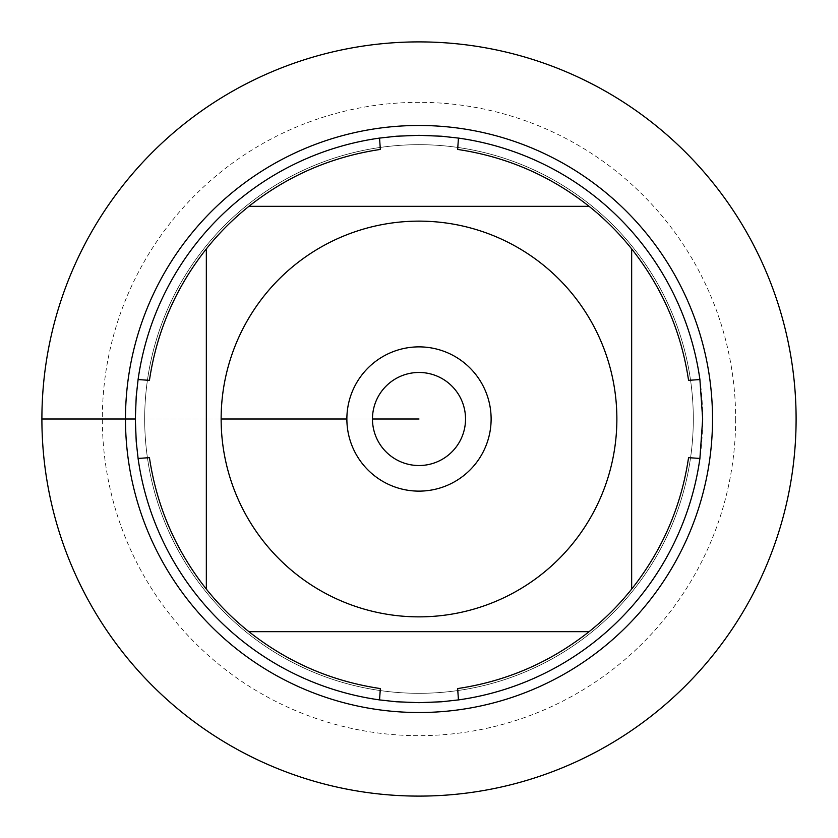 <?xml version="1.0" encoding="UTF-8"?>
<svg xmlns="http://www.w3.org/2000/svg" width="838" height="838" viewBox="0 0 838 838"><rect width="100%" height="100%" fill="white"/><g stroke="black" fill="none" stroke-linecap="round" stroke-linejoin="round"><path stroke-width="0.63" stroke-dasharray="4.19 3.14" d="M702.673 419A283.673 283.673 0 0 0 419 135.327A283.673 283.673 0 0 0 135.327 419A283.673 283.673 0 0 0 419 702.673A283.673 283.673 0 0 0 702.673 419M688.564 457.653A272.319 272.319 0 0 1 631.663 589.104L631.663 248.896A272.319 272.319 0 0 1 688.564 380.347M380.347 688.564A272.319 272.319 0 0 1 248.896 631.663L589.104 631.663A272.319 272.319 0 0 1 457.653 688.564M457.653 149.436A272.319 272.319 0 0 1 589.104 206.337L248.896 206.337A272.319 272.319 0 0 1 380.347 149.436M149.436 380.347A272.319 272.319 0 0 1 206.337 248.896L206.337 589.104A272.319 272.319 0 0 1 149.436 457.653M144.681 419A274.319 274.319 0 0 1 556.16 181.437A274.319 274.319 0 0 1 556.16 656.563A274.319 274.319 0 0 1 144.681 419A274.319 274.319 0 0 0 556.16 656.563A274.319 274.319 0 0 0 556.16 181.437A274.319 274.319 0 0 0 144.681 419A274.319 274.319 0 0 0 556.16 656.563A274.319 274.319 0 0 0 556.16 181.437A274.319 274.319 0 0 0 144.681 419M372.47 419A46.53 46.53 0 0 0 419 465.53A46.53 46.53 0 0 0 465.53 419A46.53 46.53 0 0 0 419 372.47A46.53 46.53 0 0 0 372.47 419A46.53 46.53 0 0 0 442.265 459.297A46.53 46.53 0 0 0 442.265 378.703A46.53 46.53 0 0 0 372.47 419A46.53 46.53 0 0 0 442.265 459.297A46.53 46.53 0 0 0 442.265 378.703A46.53 46.53 0 0 0 372.47 419L346.869 419A72.131 72.131 0 0 1 419 346.869A72.131 72.131 0 0 1 491.131 419A72.131 72.131 0 0 1 419 491.131A72.131 72.131 0 0 1 346.869 419L372.47 419M796.1 419A377.1 377.1 0 0 0 230.45 92.421A377.1 377.1 0 0 0 230.45 745.579A377.1 377.1 0 0 0 796.1 419M735.659 419A316.659 316.659 0 0 1 260.67 693.236A316.659 316.659 0 0 1 260.67 144.764A316.659 316.659 0 0 1 735.659 419M135.327 419L221.127 419L135.327 419"/><path stroke-width="1.26" d="M702.673 419L699.908 458.449A283.673 283.673 0 0 1 458.449 699.908L441.595 701.773L419 702.673L396.405 701.773L379.551 699.908A283.673 283.673 0 0 1 138.092 458.449L136.227 441.595L135.327 419L136.227 396.405L138.092 379.551A283.673 283.673 0 0 1 379.551 138.092L396.405 136.227L419 135.327L441.595 136.227L458.449 138.092A283.673 283.673 0 0 1 699.908 379.551L702.673 419M264.483 542.595A197.873 197.873 0 0 0 616.873 419A197.873 197.873 0 0 0 353.51 232.283A197.873 197.873 0 0 0 264.483 542.595M379.551 699.908L380.347 688.564C331.481 681.263 287.664 662.292 248.896 631.663A272.319 272.319 0 0 1 206.337 589.104A272.319 272.319 0 0 0 248.896 631.663L589.104 631.663A272.319 272.319 0 0 0 631.663 589.104L631.663 248.896A272.319 272.319 0 0 0 589.104 206.337L248.896 206.337A272.319 272.319 0 0 0 206.337 248.896L206.337 589.104C175.708 550.336 156.737 506.519 149.436 457.653L138.092 458.449M458.449 699.908L457.653 688.564C506.519 681.263 550.336 662.292 589.104 631.663A272.319 272.319 0 0 0 631.663 589.104C662.292 550.336 681.263 506.519 688.564 457.653L699.908 458.449M699.908 379.551L688.564 380.347C681.263 331.481 662.292 287.664 631.663 248.896A272.319 272.319 0 0 0 589.104 206.337C550.336 175.708 506.519 156.737 457.653 149.436L458.449 138.092M379.551 138.092L380.347 149.436C331.481 156.737 287.664 175.708 248.896 206.337A272.319 272.319 0 0 0 206.337 248.896C175.708 287.664 156.737 331.481 149.436 380.347L138.092 379.551M125.48 419A293.52 293.52 0 0 1 565.755 164.803A293.52 293.52 0 0 1 565.755 673.197A293.52 293.52 0 0 1 125.48 419M346.869 419A72.131 72.131 0 0 1 455.065 356.538A72.131 72.131 0 0 1 455.065 481.462A72.131 72.131 0 0 1 346.869 419L221.127 419L346.869 419M372.47 419A46.53 46.53 0 0 0 442.265 459.297A46.53 46.53 0 0 0 442.265 378.703A46.53 46.53 0 0 0 372.47 419L419 419L372.47 419M41.9 419A377.1 377.1 0 0 1 419 41.9A377.1 377.1 0 0 1 796.1 419A377.1 377.1 0 0 1 419 796.1A377.1 377.1 0 0 1 41.9 419L135.327 419L41.9 419"/></g></svg>
